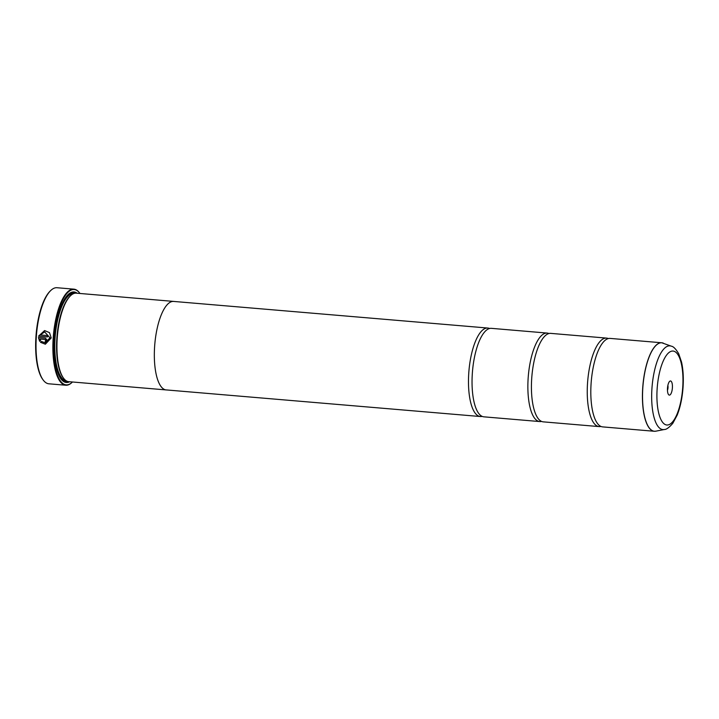 <?xml version="1.0" encoding="UTF-8"?>
<svg xmlns="http://www.w3.org/2000/svg" width="719" height="719" viewBox="0 0 719 719"><rect width="100%" height="100%" fill="white"/><g stroke="black" fill="none" stroke-linecap="round" stroke-linejoin="round"><path stroke-width="1.08" d="M663.322 343.134A44.389 15.198 94.8 0 0 642.813 387.865A44.389 15.198 94.8 0 0 655.863 431.166L664.293 429.513A42.008 14.38 -85.2 0 1 651.935 388.53A42.008 14.38 -85.2 0 1 671.348 346.19L661.768 342.774L610.152 338.406A44.398 15.198 94.8 0 0 603.196 342.244A44.398 15.198 94.8 0 0 591.099 383.488A44.398 15.198 94.8 0 0 596.446 421.936A44.398 15.198 94.8 0 0 602.657 426.888L654.272 431.265A44.398 15.198 -85.2 0 1 642.714 387.865A44.398 15.198 -85.2 0 1 661.768 342.774A44.398 15.198 -85.2 0 1 662.532 342.9M608.346 338.559A44.398 15.198 94.8 0 0 606.584 338.101L550.763 333.373A44.398 15.198 94.8 0 0 543.807 337.22A44.398 15.198 94.8 0 0 531.709 378.455A44.398 15.198 94.8 0 0 537.057 416.903A44.398 15.198 94.8 0 0 543.267 421.855L599.089 426.592A44.398 15.198 94.8 0 0 600.904 426.43M548.957 333.535A44.398 15.198 94.8 0 0 547.204 333.077L491.383 328.34A44.398 15.198 94.8 0 0 484.426 332.187A44.398 15.198 94.8 0 0 472.329 373.431A44.398 15.198 94.8 0 0 477.677 411.87A44.398 15.198 94.8 0 0 483.887 416.831L539.708 421.559A44.398 15.198 94.8 0 0 541.515 421.397M45.234 342.855L49.988 337.831L44.677 331.935L49.944 337.831L45.234 342.855L41.459 341.435L40.516 342.325L45.369 344.212L40.561 342.325L41.504 341.435M47.436 336.932L38.511 336.177L47.436 336.932A48.209 16.501 -85.2 0 1 47.544 335.575L40.237 334.955L44.632 331.935M45.369 344.212L51.229 337.939L49.485 332.627L44.614 330.569L38.511 336.177M38.556 336.177L44.578 330.569M45.27 342.217A48.209 16.501 -85.2 0 1 45.324 340.86L45.989 340.231L45.387 339.494L40.003 339.035L45.342 339.494L45.944 340.231L45.279 340.86A48.209 16.501 94.8 0 0 45.225 342.217L47.229 340.339L45.423 338.137L38.413 337.544L39.644 341.291L40.597 340.393L39.958 339.044M45.944 340.231L45.279 340.86M43.167 379.992L42.7 379.353A47.571 16.285 -85.2 0 1 35.95 336.618A47.571 16.285 -85.2 0 1 50.177 291.069L50.743 290.521A48.209 16.501 94.8 0 0 36.327 336.681A48.209 16.501 94.8 0 0 43.167 379.992A48.209 16.501 94.8 0 0 48.874 383.802L65.744 385.231A48.209 16.501 -85.2 0 1 53.188 338.11A48.209 16.501 -85.2 0 1 73.877 289.155A48.209 16.501 -85.2 0 1 79.593 292.966A48.209 16.501 -85.2 0 1 79.728 293.163M73.877 289.155L57.017 287.726A48.209 16.501 94.8 0 0 50.743 290.521M667.493 388.161A7.1 2.436 94.8 0 0 668.499 394.551A7.1 2.436 94.8 0 0 672.391 387.892A7.1 2.436 94.8 0 0 669.623 381.367A7.1 2.436 94.8 0 0 667.493 388.161M667.466 390.291A3.676 1.258 94.8 0 0 668.005 387.685A3.676 1.258 94.8 0 0 667.879 385.384M79.962 293.478A47.822 16.375 94.8 0 0 79.872 293.352A47.822 16.375 94.8 0 0 53.673 338.128A47.822 16.375 94.8 0 0 72.349 382.104A47.822 16.375 94.8 0 0 72.466 381.996M173.683 301.414L76.295 293.163A44.416 15.207 94.8 0 0 70.516 295.743L69.95 296.282A43.787 14.991 94.8 0 0 56.855 338.2A43.787 14.991 94.8 0 0 63.065 377.547L63.533 378.176A44.416 15.207 94.8 0 0 68.79 381.681L166.179 389.932A44.398 15.198 -85.2 0 1 154.621 346.513A44.416 15.207 -85.2 0 1 173.683 301.414A44.416 15.207 -85.2 0 1 174.124 301.468M70.516 295.743A44.416 15.207 94.8 0 0 57.223 338.263A44.416 15.207 94.8 0 0 63.533 378.176M77.176 293.235A45.432 15.557 94.8 0 0 68.089 294.583A45.432 15.557 94.8 0 0 54.5 338.083A45.432 15.557 94.8 0 0 60.944 378.904A45.432 15.557 94.8 0 0 69.671 381.762M60.72 378.58A44.803 15.333 94.8 0 0 67.981 381.555M606.584 338.101A44.398 15.198 94.8 0 0 587.531 383.182A44.398 15.198 94.8 0 0 599.089 426.592M547.204 333.077A44.398 15.198 94.8 0 0 528.15 378.158A44.398 15.198 94.8 0 0 539.708 421.559M489.576 328.502A44.398 15.198 94.8 0 0 487.824 328.044A44.398 15.198 94.8 0 0 468.761 373.125A44.398 15.198 94.8 0 0 480.328 416.526A44.398 15.198 94.8 0 0 482.134 416.373M166.628 389.95A44.416 15.207 -85.2 0 1 166.179 389.932A44.416 15.207 -85.2 0 1 154.621 346.513A44.398 15.198 -85.2 0 1 173.683 301.432L487.824 328.044M75.468 293.163A44.803 15.333 94.8 0 0 67.811 294.862M72.179 382.265A48.209 16.501 -85.2 0 1 72.017 382.436A48.209 16.501 -85.2 0 1 65.744 385.231M39.689 341.282L38.458 337.544M73.68 293.586A43.787 14.991 94.8 0 0 55.066 338.056A43.787 14.991 94.8 0 0 66.292 380.836M57.853 372.81A44.416 15.207 94.8 0 0 67.325 381.349M682.735 387.325A37.109 12.699 94.8 0 0 672.463 351.043A37.109 12.699 94.8 0 0 657.148 388.736A37.109 12.699 94.8 0 0 667.421 425.01A37.109 12.699 94.8 0 0 682.735 387.325M655.054 431.274A44.398 15.198 -85.2 0 1 654.272 431.265L655.863 431.166M74.785 293.253A44.416 15.207 94.8 0 0 64.018 300.075M671.348 346.19C673.388 346.441 675.842 348.958 678.718 353.748L681.54 362.079C683.167 369.458 683.67 377.852 683.05 387.271C682.286 397.841 680.336 407.125 677.199 415.097L672.822 423.293C669.182 427.535 666.342 429.603 664.293 429.513M480.328 416.526L166.188 389.914"/></g></svg>
